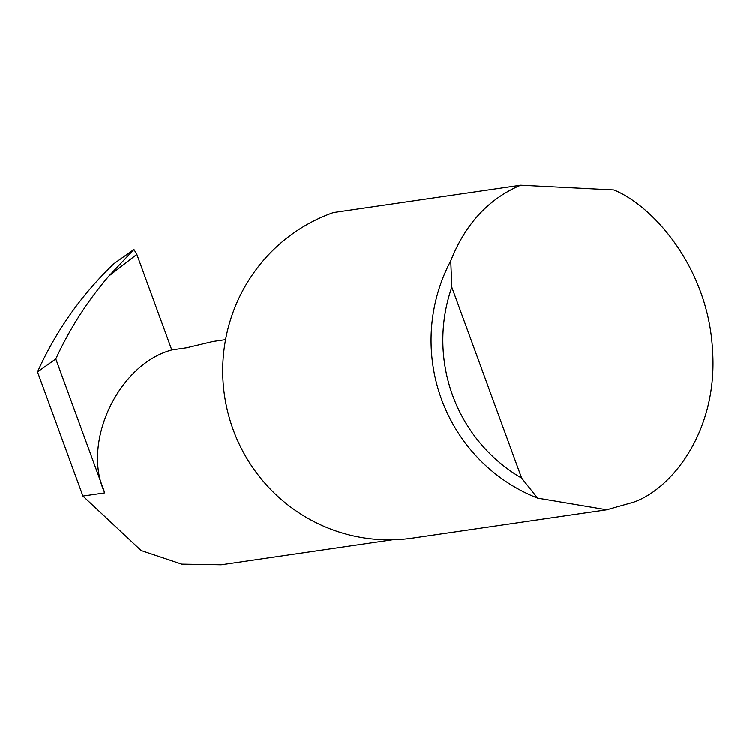 <?xml version="1.0" encoding="UTF-8"?>
<svg xmlns="http://www.w3.org/2000/svg" width="750" height="750" viewBox="0 0 750 750"><rect width="100%" height="100%" fill="white"/><g stroke="black" fill="none" stroke-linecap="round" stroke-linejoin="round"><path stroke-width="1.12" d="M520.772 185.259L613.941 190.003C654.197 206.531 708.131 268.744 712.5 349.472C718.425 430.247 672.178 488.587 633.844 502.069L606.788 509.738L537.591 498.084A168.253 165.328 -98.3 0 1 450.778 260.85C464.934 225.009 487.434 200.156 518.278 186.291L520.772 185.259L333.45 212.597A168.253 165.328 -98.3 0 0 330.338 213.722A168.253 165.328 -98.3 0 0 227.953 412.753A168.253 165.328 -98.3 0 0 412.416 538.097L606.788 509.738M171.788 349.959C118.069 364.434 81.206 443.016 104.775 492.844L82.912 496.031L37.5 371.925L55.791 358.959C69.647 328.847 87.366 301.2 108.947 276.009L133.941 249.525L136.838 254.437L171.788 349.959L186.628 347.794L212.972 341.494L225.581 339.656M82.912 496.031L141.113 550.481L181.725 564.084L221.184 564.741L392.325 539.766M37.5 371.925C56.091 330.666 81.628 294.544 114.131 263.569L133.941 249.525M450.778 260.85L451.819 287.259L521.653 478.087L537.591 498.084M451.819 287.259A158.156 155.409 81.7 0 0 521.653 478.087M55.791 358.959L104.775 492.844M136.838 254.437L108.947 276.009"/></g></svg>
